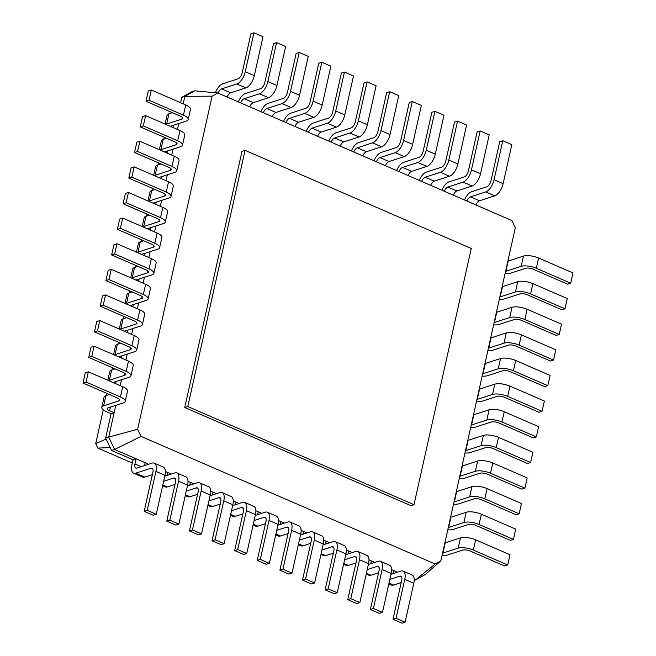 <?xml version="1.0" encoding="UTF-8"?>
<svg xmlns="http://www.w3.org/2000/svg" width="656" height="656" viewBox="0 0 656 656"><rect width="100%" height="100%" fill="white"/><g stroke="black" fill="none" stroke-linecap="round" stroke-linejoin="round"><path stroke-width="0.98" d="M413.993 504.669L471.262 248.485L245.057 150.339L187.788 406.531L413.993 504.669L410.943 505.661L184.738 407.515L187.788 406.531M245.057 150.339L242.007 151.331L184.738 407.515M212.093 96.161L137.629 429.27L141.032 436.396L435.158 564.004L440.857 560.823L515.321 227.722L511.918 220.588L217.792 92.98L212.093 96.161L184.861 96.342L183.188 103.828M137.629 429.27L108.699 437.076L114.611 449.475L148.65 464.243M115.792 405.342L108.699 437.076L105.649 438.06L111.561 450.459L133.053 459.782L136.104 458.798L134.956 463.923A5.576 2.599 -66.5 0 0 135.792 468.048A5.576 2.599 -66.5 0 0 136.866 468.056L152.11 463.12A11.152 5.199 113.5 0 1 154.258 463.136A11.152 5.199 113.5 0 1 155.923 471.393L147.215 510.335L144.164 511.319L152.873 472.377A5.576 2.599 -66.5 0 0 152.036 468.253A5.576 2.599 -66.5 0 0 150.962 468.245L135.718 473.181A11.152 5.199 113.5 0 1 133.57 473.165A11.152 5.199 113.5 0 1 131.905 464.907L133.053 459.782M121.516 379.726L120.196 385.638M127.248 354.109L125.927 360.021M132.971 328.492L131.651 334.396M138.695 302.867L137.375 308.779M144.427 277.25L143.106 283.162M150.15 251.633L148.83 257.546M155.874 226.017L154.554 231.921M161.606 200.392L160.285 206.304M167.329 174.775L166.009 180.687M173.061 149.158L171.733 155.07M178.785 123.541L177.464 129.445M217.792 92.98L194.783 90.815L184.861 96.342L181.81 97.334L180.613 102.713M141.032 436.396L114.611 449.475L111.561 450.459M435.158 564.004L415.469 580.002L425.391 574.467L440.857 560.823M391.591 569.638L397.479 572.196M414.207 579.453L415.469 580.002L414.198 580.412M368.967 559.822L374.855 562.381M346.343 550.015L352.239 552.565M323.728 540.2L329.615 542.75M301.104 530.384L306.992 532.943M278.48 520.569L284.376 523.127M255.865 510.753L261.752 513.312M233.241 500.938L239.128 503.496M210.617 491.131L216.513 493.681M188.001 481.315L193.889 483.866M165.378 471.5L171.273 474.058M110.446 407.081L109.618 410.771L114.144 412.739L111.094 413.723L105.649 438.06M194.783 90.815L191.732 91.799L181.81 97.334M393.51 572.786L394.428 573.18M145.148 462.726L144.517 465.58M393.977 570.679L393.346 573.533M144.681 464.833L145.599 465.227M370.886 562.971L371.804 563.373M167.772 472.541L167.132 475.395M371.362 560.864L370.722 563.717M167.305 474.641L168.223 475.042M348.27 553.156L349.189 553.557M190.396 482.349L189.756 485.21M348.738 551.048L348.098 553.91M189.92 484.456L190.839 484.858M325.647 543.34L326.565 543.742M213.011 492.164L212.372 495.026M326.114 541.233L325.483 544.095M212.544 494.271L213.462 494.673M303.023 533.525L303.941 533.927M235.635 501.979L234.996 504.833M303.498 531.426L302.859 534.279M235.168 504.087L236.086 504.48M280.407 523.718L281.326 524.111M258.259 511.795L257.619 514.648M280.875 521.61L280.235 524.464M257.783 513.902L258.702 514.296M170.429 126.395A5.576 1.878 12.6 0 1 171.134 126.018L186.378 121.081A11.152 3.747 -167.4 0 0 188.215 119.589L190.502 109.339A11.152 3.747 -167.4 0 0 185.722 104.927L151.339 90.011L148.289 91.004L146.001 101.245L180.384 116.161A5.576 1.878 12.6 0 1 182.77 118.367A5.576 1.878 12.6 0 1 181.86 119.113L166.608 124.05A11.152 3.747 -167.4 0 0 165.804 124.394M172.364 112.684L168.895 113.808A11.152 3.747 -167.4 0 0 167.067 115.3L165.099 124.091M109.618 410.771A5.576 1.878 12.6 0 1 107.223 408.565A5.576 1.878 12.6 0 1 108.142 407.819L123.394 402.882A11.152 3.747 -167.4 0 0 125.222 401.39A11.152 3.747 -167.4 0 0 120.442 396.987L86.059 382.063L83.009 383.055L117.391 397.971A5.576 1.878 12.6 0 1 119.786 400.176A5.576 1.878 12.6 0 1 118.867 400.923L103.615 405.859A11.152 3.747 -167.4 0 0 101.787 407.351A11.152 3.747 -167.4 0 0 106.567 411.763L111.094 413.723M188.215 119.589A11.152 3.747 -167.4 0 0 183.434 115.177L149.051 100.261L146.001 101.245M125.222 401.39L127.518 391.14A11.152 3.747 -167.4 0 0 122.729 386.737L88.347 371.821L85.296 372.805L83.009 383.055M109.372 394.494L105.911 395.609A11.152 3.747 -167.4 0 0 104.074 397.101L101.787 407.351M164.705 152.02A5.576 1.878 12.6 0 1 165.41 151.634L180.654 146.698A11.152 3.747 -167.4 0 0 182.491 145.206L184.779 134.956A11.152 3.747 -167.4 0 0 179.998 130.552L145.616 115.628L142.565 116.62L140.269 126.87L174.66 141.786A5.576 1.878 12.6 0 1 177.046 143.984A5.576 1.878 12.6 0 1 176.128 144.738L160.884 149.675A11.152 3.747 -167.4 0 0 160.072 150.011M166.632 138.301L163.172 139.425A11.152 3.747 -167.4 0 0 161.343 140.917L159.375 149.707M113.168 382.587A5.576 1.878 12.6 0 1 113.865 382.202L129.117 377.266A11.152 3.747 -167.4 0 0 130.954 375.773A11.152 3.747 -167.4 0 0 126.165 371.362L91.783 356.446L88.732 357.438L123.115 372.354A5.576 1.878 12.6 0 1 125.509 374.56A5.576 1.878 12.6 0 1 124.591 375.306L109.347 380.242A11.152 3.747 -167.4 0 0 108.535 380.578M182.491 145.206A11.152 3.747 -167.4 0 0 177.702 140.794L143.32 125.878L140.269 126.87M130.954 375.773L133.242 365.523A11.152 3.747 -167.4 0 0 128.461 361.12L94.079 346.196L91.028 347.188L88.732 357.438M115.095 368.869L111.635 369.992A11.152 3.747 -167.4 0 0 109.798 371.485L107.838 380.275M158.982 177.637A5.576 1.878 12.6 0 1 159.679 177.251L174.931 172.315A11.152 3.747 -167.4 0 0 176.759 170.822L179.055 160.572A11.152 3.747 -167.4 0 0 174.266 156.169L139.884 141.253L136.833 142.237L134.546 152.487L168.928 167.403A5.576 1.878 12.6 0 1 171.323 169.609A5.576 1.878 12.6 0 1 170.404 170.355L155.152 175.291A11.152 3.747 -167.4 0 0 154.349 175.628M160.909 163.926L157.448 165.041A11.152 3.747 -167.4 0 0 155.611 166.534L153.652 175.324M118.892 356.971A5.576 1.878 12.6 0 1 119.597 356.585L134.841 351.649A11.152 3.747 -167.4 0 0 136.678 350.156A11.152 3.747 -167.4 0 0 131.897 345.745L97.514 330.829L94.464 331.813L128.847 346.737A5.576 1.878 12.6 0 1 131.233 348.935A5.576 1.878 12.6 0 1 130.323 349.681L115.071 354.625A11.152 3.747 -167.4 0 0 114.267 354.962M176.759 170.822A11.152 3.747 -167.4 0 0 171.979 166.419L137.596 151.495L134.546 152.487M136.678 350.156L138.965 339.906A11.152 3.747 -167.4 0 0 134.185 335.495L99.802 320.579L96.752 321.571L94.464 331.813M120.827 343.252L117.358 344.375A11.152 3.747 -167.4 0 0 115.53 345.868L113.562 354.658M153.25 203.253A5.576 1.878 12.6 0 1 153.955 202.876L169.199 197.932A11.152 3.747 -167.4 0 0 171.036 196.439L173.323 186.197A11.152 3.747 -167.4 0 0 168.543 181.786L134.16 166.87L131.11 167.854L128.822 178.104L163.205 193.02A5.576 1.878 12.6 0 1 165.591 195.226A5.576 1.878 12.6 0 1 164.681 195.972L149.429 200.908A11.152 3.747 -167.4 0 0 148.625 201.244M155.185 189.543L151.716 190.658A11.152 3.747 -167.4 0 0 149.888 192.159L147.92 200.941M124.615 331.346A5.576 1.878 12.6 0 1 125.321 330.968L140.573 326.032A11.152 3.747 -167.4 0 0 142.401 324.531A11.152 3.747 -167.4 0 0 137.621 320.128L103.238 305.212L100.188 306.196L134.57 321.112A5.576 1.878 12.6 0 1 136.965 323.318A5.576 1.878 12.6 0 1 136.046 324.064L120.794 329A11.152 3.747 -167.4 0 0 119.991 329.337M171.036 196.439A11.152 3.747 -167.4 0 0 166.255 192.036L131.872 177.12L128.822 178.104M142.401 324.531L144.697 314.29A11.152 3.747 -167.4 0 0 139.908 309.878L105.526 294.962L102.475 295.946L100.188 306.196M126.551 317.635L123.09 318.759A11.152 3.747 -167.4 0 0 121.253 320.251L119.294 329.033M147.526 228.87A5.576 1.878 12.6 0 1 148.223 228.493L163.475 223.557A11.152 3.747 -167.4 0 0 165.312 222.056L167.6 211.814A11.152 3.747 -167.4 0 0 162.819 207.403L128.437 192.487L125.386 193.479L123.09 203.721L157.481 218.637A5.576 1.878 12.6 0 1 159.867 220.842A5.576 1.878 12.6 0 1 158.949 221.589L143.705 226.525A11.152 3.747 -167.4 0 0 142.893 226.869M149.453 215.16L145.993 216.283A11.152 3.747 -167.4 0 0 144.164 217.776L142.196 226.558M130.347 305.729A5.576 1.878 12.6 0 1 131.044 305.343L146.296 300.407A11.152 3.747 -167.4 0 0 148.133 298.915A11.152 3.747 -167.4 0 0 143.344 294.511L108.962 279.587L105.911 280.579L140.294 295.495A5.576 1.878 12.6 0 1 142.688 297.701A5.576 1.878 12.6 0 1 141.77 298.447L126.526 303.384A11.152 3.747 -167.4 0 0 125.714 303.72M165.312 222.056A11.152 3.747 -167.4 0 0 160.523 217.653L126.141 202.737L123.09 203.721M148.133 298.915L150.421 288.665A11.152 3.747 -167.4 0 0 145.64 284.261L111.258 269.345L108.207 270.329L105.911 280.579M132.274 292.018L128.814 293.134A11.152 3.747 -167.4 0 0 126.977 294.634L125.017 303.416M141.803 254.495A5.576 1.878 12.6 0 1 142.5 254.11L157.752 249.173A11.152 3.747 -167.4 0 0 159.58 247.681L161.876 237.431A11.152 3.747 -167.4 0 0 157.087 233.028L122.705 218.104L119.654 219.096L117.367 229.338L151.749 244.262A5.576 1.878 12.6 0 1 154.144 246.459A5.576 1.878 12.6 0 1 153.225 247.205L137.973 252.15A11.152 3.747 -167.4 0 0 137.17 252.486M143.73 240.777L140.269 241.9A11.152 3.747 -167.4 0 0 138.432 243.392L136.473 252.183M136.071 280.112A5.576 1.878 12.6 0 1 136.776 279.727L152.02 274.79A11.152 3.747 -167.4 0 0 153.857 273.298A11.152 3.747 -167.4 0 0 149.076 268.886L114.693 253.97L111.643 254.963L146.026 269.878A5.576 1.878 12.6 0 1 148.412 272.084A5.576 1.878 12.6 0 1 147.502 272.83L132.25 277.767A11.152 3.747 -167.4 0 0 131.446 278.103M159.58 247.681A11.152 3.747 -167.4 0 0 154.8 243.269L120.417 228.354L117.367 229.338M153.857 273.298L156.144 263.048A11.152 3.747 -167.4 0 0 151.364 258.644L116.981 243.729L113.931 244.713L111.643 254.963M138.006 266.393L134.537 267.517A11.152 3.747 -167.4 0 0 132.709 269.009L130.741 277.8M475.92 204.967A5.576 2.599 113.5 0 1 479.495 200.785L494.739 195.841A11.152 5.199 -66.5 0 0 503.127 183.623L511.836 144.681L502.783 140.753L499.733 141.745L491.032 180.679A5.576 2.599 113.5 0 1 486.834 186.796L471.59 191.732A11.152 5.199 -66.5 0 0 464.481 200.006M218.038 93.086A5.576 2.599 113.5 0 1 221.613 88.904L236.865 83.96A11.152 5.199 -66.5 0 0 245.254 71.742L253.954 32.8L250.904 33.784L242.203 72.726A5.576 2.599 113.5 0 1 238.005 78.843L222.761 83.779A11.152 5.199 -66.5 0 0 215.365 92.758M466.867 201.048A5.576 2.599 113.5 0 1 470.442 196.857L485.694 191.921A11.152 5.199 -66.5 0 0 494.083 179.695L502.783 140.753M227.091 97.014A5.576 2.599 113.5 0 1 230.666 92.824L245.91 87.888A11.152 5.199 -66.5 0 0 254.298 75.67L263.007 36.728L253.954 32.8M453.296 195.16A5.576 2.599 113.5 0 1 456.871 190.97L472.115 186.025A11.152 5.199 -66.5 0 0 480.512 173.807L489.212 134.865L480.167 130.938L477.117 131.93L468.409 170.872A5.576 2.599 113.5 0 1 464.218 176.981L448.966 181.917A11.152 5.199 -66.5 0 0 441.865 190.199M240.662 102.902A5.576 2.599 113.5 0 1 244.237 98.712L259.481 93.775A11.152 5.199 -66.5 0 0 267.869 81.557L276.578 42.615L273.527 43.599L264.827 82.541A5.576 2.599 113.5 0 1 260.629 88.65L245.377 93.595A11.152 5.199 -66.5 0 0 238.276 101.869M444.251 191.232A5.576 2.599 113.5 0 1 447.818 187.042L463.07 182.106A11.152 5.199 -66.5 0 0 471.459 169.879L480.167 130.938M249.706 106.83A5.576 2.599 113.5 0 1 253.282 102.639L268.534 97.703A11.152 5.199 -66.5 0 0 276.922 85.477L285.622 46.543L276.578 42.615M430.672 185.345A5.576 2.599 113.5 0 1 434.247 181.154L449.499 176.218A11.152 5.199 -66.5 0 0 457.888 163.992L466.596 125.05L457.544 121.13L454.493 122.114L445.793 161.056A5.576 2.599 113.5 0 1 441.595 167.165L426.343 172.102A11.152 5.199 -66.5 0 0 419.241 180.384M263.286 112.717A5.576 2.599 113.5 0 1 266.853 108.527L282.105 103.591A11.152 5.199 -66.5 0 0 290.493 91.364L299.202 52.431L296.151 53.415L287.443 92.357A5.576 2.599 113.5 0 1 283.253 98.466L268.001 103.402A11.152 5.199 -66.5 0 0 260.899 111.684M421.628 181.417A5.576 2.599 113.5 0 1 425.203 177.227L440.447 172.29A11.152 5.199 -66.5 0 0 448.843 160.064L457.544 121.13M272.33 116.645A5.576 2.599 113.5 0 1 275.905 112.455L291.149 107.518A11.152 5.199 -66.5 0 0 299.546 95.292L308.246 56.35L299.202 52.431M408.057 175.529A5.576 2.599 113.5 0 1 411.632 171.339L426.876 166.403A11.152 5.199 -66.5 0 0 435.264 154.176L443.973 115.235L434.92 111.315L431.878 112.299L423.169 151.241A5.576 2.599 113.5 0 1 418.971 157.35L403.727 162.286A11.152 5.199 -66.5 0 0 396.618 170.568M285.901 122.533A5.576 2.599 113.5 0 1 289.476 118.342L304.728 113.406A11.152 5.199 -66.5 0 0 313.117 101.18L321.817 62.246L318.767 63.23L310.067 102.172A5.576 2.599 113.5 0 1 305.868 108.281L290.624 113.217A11.152 5.199 -66.5 0 0 283.515 121.499M399.004 171.601A5.576 2.599 113.5 0 1 402.579 167.411L417.831 162.475A11.152 5.199 -66.5 0 0 426.22 150.257L434.92 111.315M294.954 126.46A5.576 2.599 113.5 0 1 298.521 122.27L313.773 117.334A11.152 5.199 -66.5 0 0 322.162 105.108L330.87 66.166L321.817 62.246M385.433 165.714A5.576 2.599 113.5 0 1 389.008 161.524L404.26 156.587A11.152 5.199 -66.5 0 0 412.649 144.361L421.349 105.427L412.304 101.5L409.254 102.484L400.545 141.425A5.576 2.599 113.5 0 1 396.355 147.534L381.103 152.479A11.152 5.199 -66.5 0 0 374.002 160.753M308.525 132.348A5.576 2.599 113.5 0 1 312.1 128.158L327.344 123.221A11.152 5.199 -66.5 0 0 335.733 110.995L344.441 72.053L341.391 73.046L332.682 111.987A5.576 2.599 113.5 0 1 328.492 118.096L313.24 123.033A11.152 5.199 -66.5 0 0 306.139 131.315M376.388 161.786A5.576 2.599 113.5 0 1 379.963 157.596L395.207 152.659A11.152 5.199 -66.5 0 0 403.596 140.441L412.304 101.5M317.57 136.276A5.576 2.599 113.5 0 1 321.145 132.086L336.397 127.141A11.152 5.199 -66.5 0 0 344.785 114.923L353.486 75.981L344.441 72.053M362.817 155.898A5.576 2.599 113.5 0 1 366.384 151.708L381.636 146.772A11.152 5.199 -66.5 0 0 390.025 134.554L398.733 95.612L389.68 91.684L386.63 92.668L377.93 131.61A5.576 2.599 113.5 0 1 373.731 137.727L358.488 142.664A11.152 5.199 -66.5 0 0 351.378 150.937M331.141 142.163A5.576 2.599 113.5 0 1 334.716 137.973L349.968 133.037A11.152 5.199 -66.5 0 0 358.356 120.811L367.065 81.869L364.014 82.861L355.306 121.795A5.576 2.599 113.5 0 1 351.116 127.912L335.864 132.848A11.152 5.199 -66.5 0 0 328.763 141.122M353.764 151.979A5.576 2.599 113.5 0 1 357.34 147.789L372.583 142.844A11.152 5.199 -66.5 0 0 380.98 130.626L389.68 91.684M340.193 146.083A5.576 2.599 113.5 0 1 343.769 141.893L359.012 136.956A11.152 5.199 -66.5 0 0 367.401 124.738L376.109 85.797L367.065 81.869M390.992 574.295L400.939 571.073A11.152 5.199 113.5 0 1 403.087 571.089L412.132 575.017A11.152 5.199 113.5 0 1 413.797 583.274L405.096 622.216L402.046 623.2L392.993 619.272L401.702 580.33A5.576 2.599 -66.5 0 0 400.865 576.206A5.576 2.599 -66.5 0 0 399.791 576.198L389.844 579.42M401.193 582.602L393.592 585.062A11.152 5.199 113.5 0 1 391.443 585.045L388.836 583.914M154.258 463.136L163.303 467.064A11.152 5.199 113.5 0 1 164.968 475.321L156.267 514.255L153.217 515.247L144.164 511.319M152.364 474.649L144.763 477.109A11.152 5.199 113.5 0 1 142.614 477.084L133.57 473.165M403.087 571.089A11.152 5.199 113.5 0 1 404.752 579.346L396.044 618.288L392.993 619.272M164.779 476.158L174.734 472.935A11.152 5.199 113.5 0 1 176.882 472.951A11.152 5.199 113.5 0 1 178.539 481.209L169.838 520.142L166.788 521.135L175.488 482.193A5.576 2.599 -66.5 0 0 174.66 478.068A5.576 2.599 -66.5 0 0 173.586 478.06L163.639 481.283M368.369 564.48L378.315 561.257A11.152 5.199 113.5 0 1 380.464 561.282L389.516 565.201A11.152 5.199 113.5 0 1 391.173 573.459L382.473 612.401L379.422 613.385L370.378 609.457L379.078 570.523A5.576 2.599 -66.5 0 0 378.25 566.39A5.576 2.599 -66.5 0 0 377.175 566.382L367.221 569.605M378.569 572.786L370.976 575.246A11.152 5.199 113.5 0 1 368.828 575.23L366.22 574.098M176.882 472.951L185.927 476.879A11.152 5.199 113.5 0 1 187.591 485.128L178.883 524.07L175.833 525.062L166.788 521.135M174.988 484.464L167.387 486.924A11.152 5.199 113.5 0 1 165.238 486.9L162.631 485.768M380.464 561.282A11.152 5.199 113.5 0 1 382.128 569.531L373.42 608.473L370.378 609.457M187.403 485.973L197.349 482.75A11.152 5.199 113.5 0 1 199.498 482.767A11.152 5.199 113.5 0 1 201.162 491.016L192.454 529.958L189.404 530.95L198.112 492.008A5.576 2.599 -66.5 0 0 197.284 487.884A5.576 2.599 -66.5 0 0 196.21 487.875L186.255 491.09M345.745 554.664L355.7 551.45A11.152 5.199 113.5 0 1 357.848 551.466L366.893 555.394A11.152 5.199 113.5 0 1 368.557 563.643L359.849 602.585L356.798 603.569L347.754 599.65L356.454 560.708A5.576 2.599 -66.5 0 0 355.626 556.575A5.576 2.599 -66.5 0 0 354.552 556.567L344.605 559.789M355.954 562.971L348.352 565.431A11.152 5.199 113.5 0 1 346.204 565.415L343.596 564.283M199.498 482.767L208.551 486.695A11.152 5.199 113.5 0 1 210.207 494.944L201.507 533.886L198.456 534.87L189.404 530.95M197.604 494.271L190.01 496.731A11.152 5.199 113.5 0 1 187.862 496.715L185.254 495.583M357.848 551.466A11.152 5.199 113.5 0 1 359.504 559.716L350.804 598.657L347.754 599.65M210.018 495.78L219.973 492.566A11.152 5.199 113.5 0 1 222.122 492.582A11.152 5.199 113.5 0 1 223.786 500.831L215.078 539.773L212.027 540.765L220.736 501.824A5.576 2.599 -66.5 0 0 219.899 497.691A5.576 2.599 -66.5 0 0 218.825 497.683L208.879 500.905M323.129 544.857L333.076 541.635A11.152 5.199 113.5 0 1 335.224 541.651L344.277 545.579A11.152 5.199 113.5 0 1 345.933 553.828L337.233 592.77L334.183 593.754L325.13 589.834L333.838 550.892A5.576 2.599 -66.5 0 0 333.002 546.768A5.576 2.599 -66.5 0 0 331.936 546.76L321.981 549.982M333.33 553.156L325.729 555.616A11.152 5.199 113.5 0 1 323.588 555.599L320.981 554.468M222.122 492.582L231.166 496.51A11.152 5.199 113.5 0 1 232.831 504.759L224.122 543.701L221.08 544.685L212.027 540.765M220.227 504.087L212.626 506.547A11.152 5.199 113.5 0 1 210.478 506.53L207.87 505.399M335.224 541.651A11.152 5.199 113.5 0 1 336.889 549.9L328.18 588.842L325.13 589.834M232.642 505.596L242.597 502.373A11.152 5.199 113.5 0 1 244.745 502.398A11.152 5.199 113.5 0 1 246.402 510.647L237.702 549.589L234.651 550.573L243.351 511.639A5.576 2.599 -66.5 0 0 242.523 507.506A5.576 2.599 -66.5 0 0 241.449 507.498L231.494 510.721M300.505 535.042L310.46 531.819A11.152 5.199 113.5 0 1 312.6 531.836L321.653 535.763A11.152 5.199 113.5 0 1 323.318 544.013L314.609 582.954L311.559 583.947L302.514 580.019L311.215 541.077A5.576 2.599 -66.5 0 0 310.386 536.952A5.576 2.599 -66.5 0 0 309.312 536.944L299.357 540.167M310.706 543.348L303.113 545.808A11.152 5.199 113.5 0 1 300.965 545.784L298.357 544.652M244.745 502.398L253.79 506.317A11.152 5.199 113.5 0 1 255.455 514.575L246.746 553.516L243.696 554.5L234.651 550.573M242.843 513.902L235.25 516.362A11.152 5.199 113.5 0 1 233.101 516.346L230.494 515.214M312.6 531.836A11.152 5.199 113.5 0 1 314.265 540.093L305.565 579.027L302.514 580.019M255.266 515.411L265.213 512.188A11.152 5.199 113.5 0 1 267.361 512.205A11.152 5.199 113.5 0 1 269.026 520.462L260.317 559.404L257.267 560.388L265.975 521.446A5.576 2.599 -66.5 0 0 265.147 517.322A5.576 2.599 -66.5 0 0 264.073 517.313L254.118 520.536M277.882 525.226L287.836 522.004A11.152 5.199 113.5 0 1 289.985 522.02L299.029 525.948A11.152 5.199 113.5 0 1 300.694 534.205L291.986 573.139L288.935 574.131L279.891 570.203L288.599 531.262A5.576 2.599 -66.5 0 0 287.763 527.137A5.576 2.599 -66.5 0 0 286.688 527.129L276.742 530.351M288.091 533.533L280.489 535.993A11.152 5.199 113.5 0 1 278.341 535.977L275.733 534.845M267.361 512.205L276.414 516.133A11.152 5.199 113.5 0 1 278.07 524.39L269.37 563.332L266.32 564.316L257.267 560.388M265.467 523.718L257.865 526.178A11.152 5.199 113.5 0 1 255.725 526.161L253.118 525.03M289.985 522.02A11.152 5.199 113.5 0 1 291.641 530.278L282.941 569.219L279.891 570.203M442.57 553.164A5.576 1.878 -167.4 0 0 442.931 553.074L458.175 548.129A11.152 3.747 12.6 0 1 473.329 550.081L507.711 564.996L504.661 565.989L470.278 551.073A5.576 1.878 -167.4 0 0 462.701 550.097L447.458 555.033A11.152 3.747 12.6 0 1 442.062 555.435M507.851 261.113A5.576 1.878 -167.4 0 0 508.211 261.014L523.463 256.078A11.152 3.747 12.6 0 1 538.609 258.029L572.991 272.945L570.704 283.195L567.653 284.179L533.271 269.263A5.576 1.878 -167.4 0 0 525.694 268.288L510.442 273.224A11.152 3.747 12.6 0 1 505.054 273.634M444.866 542.914A5.576 1.878 -167.4 0 0 445.219 542.824L460.471 537.887A11.152 3.747 12.6 0 1 475.616 539.839L509.999 554.755L507.711 564.996M505.563 271.363A5.576 1.878 -167.4 0 0 505.924 271.264L521.167 266.328A11.152 3.747 12.6 0 1 536.321 268.279L570.704 283.195M448.302 527.547A5.576 1.878 -167.4 0 0 448.655 527.449L463.907 522.512A11.152 3.747 12.6 0 1 479.052 524.464L513.435 539.38L510.384 540.372L476.002 525.448A5.576 1.878 -167.4 0 0 468.433 524.472L453.181 529.417A11.152 3.747 12.6 0 1 447.794 529.818M502.127 286.729A5.576 1.878 -167.4 0 0 502.488 286.639L517.732 281.695A11.152 3.747 12.6 0 1 532.885 283.646L567.268 298.562L564.972 308.812L561.921 309.804L527.539 294.88A5.576 1.878 -167.4 0 0 519.97 293.904L504.718 298.849A11.152 3.747 12.6 0 1 499.331 299.251M450.59 517.297A5.576 1.878 -167.4 0 0 450.951 517.207L466.195 512.262A11.152 3.747 12.6 0 1 481.34 514.214L515.731 529.13L513.435 539.38M499.839 296.979A5.576 1.878 -167.4 0 0 500.192 296.881L515.444 291.945A11.152 3.747 12.6 0 1 530.589 293.896L564.972 308.812M454.026 501.93A5.576 1.878 -167.4 0 0 454.387 501.832L469.63 496.895A11.152 3.747 12.6 0 1 484.776 498.847L519.167 513.763L516.116 514.747L481.734 499.831A5.576 1.878 -167.4 0 0 474.157 498.855L458.905 503.792A11.152 3.747 12.6 0 1 453.517 504.202M496.403 312.346A5.576 1.878 -167.4 0 0 496.756 312.256L512.008 307.32A11.152 3.747 12.6 0 1 527.153 309.263L561.536 324.187L559.248 334.429L556.198 335.421L521.815 320.505A5.576 1.878 -167.4 0 0 514.238 319.529L498.995 324.466A11.152 3.747 12.6 0 1 493.599 324.868M456.314 491.68A5.576 1.878 -167.4 0 0 456.674 491.582L471.918 486.645A11.152 3.747 12.6 0 1 487.072 488.597L521.454 503.513L519.167 513.763M494.107 322.596A5.576 1.878 -167.4 0 0 494.468 322.498L509.72 317.561A11.152 3.747 12.6 0 1 524.866 319.513L559.248 334.429M459.749 476.313A5.576 1.878 -167.4 0 0 460.11 476.215L475.354 471.279A11.152 3.747 12.6 0 1 490.508 473.23L524.89 488.146L521.84 489.13L487.457 474.214A5.576 1.878 -167.4 0 0 479.88 473.238L464.637 478.175A11.152 3.747 12.6 0 1 459.241 478.585M490.672 337.971A5.576 1.878 -167.4 0 0 491.032 337.873L506.284 332.936A11.152 3.747 12.6 0 1 521.43 334.888L555.812 349.804L553.525 360.054L550.474 361.038L516.092 346.122A5.576 1.878 -167.4 0 0 508.515 345.146L493.263 350.083A11.152 3.747 12.6 0 1 487.875 350.493M462.045 466.063A5.576 1.878 -167.4 0 0 462.398 465.965L477.65 461.029A11.152 3.747 12.6 0 1 492.795 462.98L527.178 477.896L524.89 488.146M488.384 348.213A5.576 1.878 -167.4 0 0 488.745 348.123L503.988 343.186A11.152 3.747 12.6 0 1 519.142 345.13L553.525 360.054M465.481 450.688A5.576 1.878 -167.4 0 0 465.834 450.598L481.086 445.654A11.152 3.747 12.6 0 1 496.231 447.605L530.614 462.521L527.563 463.513L493.181 448.597A5.576 1.878 -167.4 0 0 485.612 447.622L470.36 452.558A11.152 3.747 12.6 0 1 464.973 452.96M484.948 363.588A5.576 1.878 -167.4 0 0 485.309 363.49L500.553 358.553A11.152 3.747 12.6 0 1 515.706 360.505L550.089 375.421L547.793 385.671L544.742 386.655L510.36 371.739A5.576 1.878 -167.4 0 0 502.791 370.763L487.539 375.699A11.152 3.747 12.6 0 1 482.152 376.109M467.769 440.447A5.576 1.878 -167.4 0 0 468.13 440.348L483.374 435.412A11.152 3.747 12.6 0 1 498.519 437.363L532.91 452.279L530.614 462.521M482.66 373.838A5.576 1.878 -167.4 0 0 483.013 373.74L498.265 368.803A11.152 3.747 12.6 0 1 513.41 370.755L547.793 385.671M471.205 425.072A5.576 1.878 -167.4 0 0 471.566 424.973L486.809 420.037A11.152 3.747 12.6 0 1 501.955 421.988L536.346 436.904L533.295 437.896L498.913 422.972A5.576 1.878 -167.4 0 0 491.336 422.005L476.084 426.941A11.152 3.747 12.6 0 1 470.696 427.343M479.224 389.205A5.576 1.878 -167.4 0 0 479.577 389.106L494.829 384.17A11.152 3.747 12.6 0 1 509.974 386.122L544.357 401.037L542.069 411.287L539.019 412.271L504.636 397.356A5.576 1.878 -167.4 0 0 497.059 396.38L481.816 401.324A11.152 3.747 12.6 0 1 476.42 401.726M473.493 414.822A5.576 1.878 -167.4 0 0 473.853 414.731L489.105 409.795A11.152 3.747 12.6 0 1 504.251 411.738L538.633 426.662L536.346 436.904M476.928 399.455A5.576 1.878 -167.4 0 0 477.289 399.356L492.541 394.42A11.152 3.747 12.6 0 1 507.687 396.372L542.069 411.287M106.133 439.069L95.71 443.636L97.842 448.105L132.323 463.062M164.197 137.243L163.746 139.236M158.465 162.86L158.022 164.861M152.741 188.485L152.299 190.478M147.018 214.102L146.567 216.095M141.286 239.719L140.843 241.711M135.562 265.336L135.12 267.328M129.839 290.961L129.388 292.953M124.107 316.577L123.664 318.57M118.383 342.194L117.941 344.187M112.66 367.811L112.209 369.804M106.928 393.428L106.485 395.429M103.254 409.869L95.71 443.636M171.593 112.356L170.552 113.267M151.339 90.011L149.051 100.261M88.347 371.821L86.059 382.063M145.616 115.628L143.32 125.878M94.079 346.196L91.783 356.446M139.884 141.253L137.596 151.495M99.802 320.579L97.514 330.829M134.16 166.87L131.872 177.12M105.526 294.962L103.238 305.212M128.437 192.487L126.141 202.737M111.258 269.345L108.962 279.587M122.705 218.104L120.417 228.354M116.981 243.729L114.693 253.97M110.167 447.54L97.842 448.105M147.215 510.335L156.267 514.255M396.044 618.288L405.096 622.216M169.838 520.142L178.883 524.07M373.42 608.473L382.473 612.401M192.454 529.958L201.507 533.886M350.804 598.657L359.849 602.585M215.078 539.773L224.122 543.701M328.18 588.842L337.233 592.77M237.702 549.589L246.746 553.516M305.565 579.027L314.609 582.954M260.317 559.404L269.37 563.332M282.941 569.219L291.986 573.139M173.43 125.271L172.938 127.485M167.706 150.888L167.214 153.102M116.169 381.456L115.677 383.67M161.983 176.505L161.483 178.727M121.893 355.839L121.401 358.053M156.251 202.13L155.759 204.344M127.625 330.222L127.125 332.436M150.527 227.747L150.035 229.961M133.348 304.605L132.856 306.819M144.804 253.364L144.304 255.578M139.072 278.98L138.58 281.203M134.956 463.923L141.229 466.646M479.495 200.785L470.442 196.857M230.666 92.824L221.613 88.904M456.871 190.97L447.818 187.042M253.282 102.639L244.237 98.712M434.247 181.154L425.203 177.227M275.905 112.455L266.853 108.527M411.632 171.339L402.579 167.411M298.521 122.27L289.476 118.342M389.008 161.524L379.963 157.596M321.145 132.086L312.1 128.158M366.384 151.708L357.34 147.789M343.769 141.893L334.716 137.973M442.931 553.074L445.219 542.824M505.924 271.264L508.211 261.014M448.655 527.449L450.951 517.207M500.192 296.881L502.488 286.639M454.387 501.832L456.674 491.582M494.468 322.498L496.756 312.256M460.11 476.215L462.398 465.965M488.745 348.123L491.032 337.873M465.834 450.598L468.13 440.348M483.013 373.74L485.309 363.49M471.566 424.973L473.853 414.731M477.289 399.356L479.577 389.106M168.895 113.808L166.608 124.05M182.261 117.301L181.86 119.113M185.722 104.927L183.434 115.177M105.911 395.609L103.615 405.859M119.269 399.11L118.867 400.923M122.729 386.737L120.442 396.987M163.172 139.425L160.884 149.675M176.538 142.918L176.128 144.738M179.998 130.552L177.702 140.794M111.635 369.992L109.347 380.242M125.001 373.494L124.591 375.306M128.461 361.12L126.165 371.362M157.448 165.041L155.152 175.291M170.806 168.543L170.404 170.355M174.266 156.169L171.979 166.419M117.358 344.375L115.071 354.625M130.724 347.869L130.323 349.681M134.185 335.495L131.897 345.745M151.716 190.658L149.429 200.908M165.082 194.16L164.681 195.972M168.543 181.786L166.255 192.036M123.09 318.759L120.794 329M136.448 322.252L136.046 324.064M139.908 309.878L137.621 320.128M145.993 216.283L143.705 226.525M159.359 219.776L158.949 221.589M162.819 207.403L160.523 217.653M128.814 293.134L126.526 303.384M142.18 296.635L141.77 298.447M145.64 284.261L143.344 294.511M140.269 241.9L137.973 252.15M153.627 245.393L153.225 247.205M157.087 233.028L154.8 243.269M134.537 267.517L132.25 277.767M147.903 271.018L147.502 272.83M151.364 258.644L149.076 268.886M503.127 183.623L494.083 179.695M494.739 195.841L485.694 191.921M254.298 75.67L245.254 71.742M245.91 87.888L236.865 83.96M480.512 173.807L471.459 169.879M472.115 186.025L463.07 182.106M276.922 85.477L267.869 81.557M268.534 97.703L259.481 93.775M457.888 163.992L448.843 160.064M449.499 176.218L440.447 172.29M299.546 95.292L290.493 91.364M291.149 107.518L282.105 103.591M435.264 154.176L426.22 150.257M426.876 166.403L417.831 162.475M322.162 105.108L313.117 101.18M313.773 117.334L304.728 113.406M412.649 144.361L403.596 140.441M404.26 156.587L395.207 152.659M344.785 114.923L335.733 110.995M336.397 127.141L327.344 123.221M390.025 134.554L380.98 130.626M381.636 146.772L372.583 142.844M367.401 124.738L358.356 120.811M359.012 136.956L349.968 133.037M135.718 473.181L144.763 477.109M150.962 468.245L152.782 469.032M155.923 471.393L164.968 475.321M389.024 583.077L393.592 585.062M399.791 576.198L401.611 576.985M404.752 579.346L413.797 583.274M162.819 484.94L167.387 486.924M173.586 478.06L175.398 478.847M178.539 481.209L187.591 485.128M366.409 573.262L370.976 575.246M377.175 566.382L378.988 567.169M382.128 569.531L391.173 573.459M185.435 494.755L190.01 496.731M196.21 487.875L198.022 488.654M201.162 491.016L210.207 494.944M343.785 563.455L348.352 565.431M354.552 556.567L356.364 557.354M359.504 559.716L368.557 563.643M208.059 504.571L212.626 506.547M218.825 497.683L220.646 498.47M223.786 500.831L232.831 504.759M321.161 553.639L325.729 555.616M331.936 546.76L333.748 547.539M336.889 549.9L345.933 553.828M230.682 514.378L235.25 516.362M241.449 507.498L243.261 508.285M246.402 510.647L255.455 514.575M298.546 543.824L303.113 545.808M309.312 536.944L311.124 537.731M314.265 540.093L323.318 544.013M253.298 524.193L257.865 526.178M264.073 517.313L265.885 518.101M269.026 520.462L278.07 524.39M275.922 534.009L280.489 535.993M286.688 527.129L288.501 527.916M291.641 530.278L300.694 534.205M473.329 550.081L475.616 539.839M458.175 548.129L460.471 537.887M536.321 268.279L538.609 258.029M521.167 266.328L523.463 256.078M479.052 524.464L481.34 514.214M463.907 522.512L466.195 512.262M530.589 293.896L532.885 283.646M515.444 291.945L517.732 281.695M484.776 498.847L487.072 488.597M469.63 496.895L471.918 486.645M524.866 319.513L527.153 309.263M509.72 317.561L512.008 307.32M490.508 473.23L492.795 462.98M475.354 471.279L477.65 461.029M519.142 345.13L521.43 334.888M503.988 343.186L506.284 332.936M496.231 447.605L498.519 437.363M481.086 445.654L483.374 435.412M513.41 370.755L515.706 360.505M498.265 368.803L500.553 358.553M501.955 421.988L504.251 411.738M486.809 420.037L489.105 409.795M507.687 396.372L509.974 386.122M492.541 394.42L494.829 384.17"/></g></svg>
